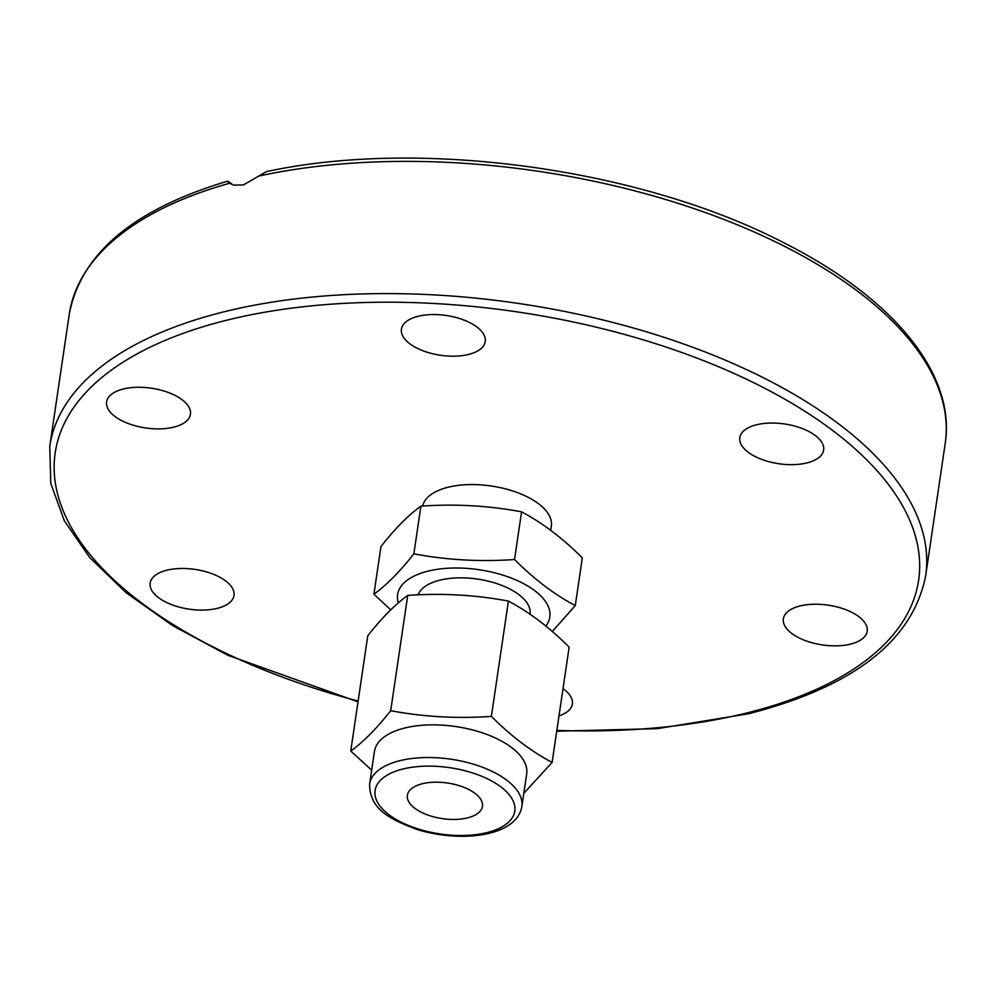 <?xml version="1.0" encoding="UTF-8"?>
<svg xmlns="http://www.w3.org/2000/svg" width="995" height="995" viewBox="0 0 995 995"><rect width="100%" height="100%" fill="white"/><g stroke="black" fill="none" stroke-linecap="round" stroke-linejoin="round"><path stroke-width="1.49" d="M259.583 175.879A442.713 209.883 8.4 0 1 725.641 220.131A442.713 209.883 8.4 0 1 945.2 443.521C956.008 374.456 893.933 298.873 786.51 244.173C643.591 168.951 421.532 137.957 266.399 171.625L243.464 184.921L233.713 185.145L228.726 182.806M756.548 424.765A42.375 20.087 8.4 0 1 801.833 428.36A42.375 20.087 8.4 0 1 823.636 450.038A42.375 20.087 8.4 0 1 806.883 462.936A42.375 20.087 8.4 0 1 761.598 459.342A42.375 20.087 8.4 0 1 739.795 437.663A42.375 20.087 8.4 0 1 756.548 424.765M401.607 333.014A42.375 20.087 8.4 0 1 401.42 329.183A42.375 20.087 8.4 0 1 442.315 315.005A42.375 20.087 8.4 0 1 485.062 337.728A42.375 20.087 8.4 0 1 485.262 341.559A42.375 20.087 8.4 0 1 444.355 355.737A42.375 20.087 8.4 0 1 401.607 333.014M841.832 608.306A42.375 20.087 8.4 0 1 867.192 631.228A42.375 20.087 8.4 0 1 808.724 641.775A42.375 20.087 8.4 0 1 783.363 618.853A42.375 20.087 8.4 0 1 841.832 608.306M563.008 688.652A42.375 20.087 8.4 0 1 572.187 700.119A42.375 20.087 8.4 0 1 572.386 703.95A42.375 20.087 8.4 0 1 558.979 715.878M217.246 608.368A42.375 20.087 8.4 0 1 171.961 604.773A42.375 20.087 8.4 0 1 150.158 583.095A42.375 20.087 8.4 0 1 166.911 570.197A42.375 20.087 8.4 0 1 212.196 573.792A42.375 20.087 8.4 0 1 233.999 595.47A42.375 20.087 8.4 0 1 217.246 608.368M131.962 424.815A42.375 20.087 8.4 0 1 106.602 401.893A42.375 20.087 8.4 0 1 165.083 391.358A42.375 20.087 8.4 0 1 190.443 414.281A42.375 20.087 8.4 0 1 131.962 424.815M422.639 506.057A65.148 30.882 8.4 0 1 448.21 487.214A65.148 30.882 8.4 0 1 517.823 492.749A65.148 30.882 8.4 0 1 551.342 526.081L550.708 530.385M556.727 731.201L657.421 728.651L748.439 713.788C853.685 686.786 912.763 640.78 925.673 575.732A442.713 209.883 -171.6 0 0 697.905 349.195A442.713 209.883 -171.6 0 0 224.746 311.622A442.713 209.883 -171.6 0 0 49.75 446.382L69.277 314.171A442.713 209.883 8.4 0 1 229.447 183.304C226.885 181.227 226.798 180.804 229.186 182.035L233.041 184.958M69.277 314.171C80.856 253.551 133.604 209.224 227.532 181.202L229.186 182.035M545.807 626.079A76.938 36.479 -171.6 0 0 518.756 581.242A76.938 36.479 -171.6 0 0 428.024 571.142A76.938 36.479 -171.6 0 0 398.336 602.92M575.272 605.594L582.311 557.896C562.71 538.245 542.462 522.885 521.579 511.84C488.657 505.647 455.101 503.744 420.91 506.156L413.858 553.842C446.792 560.048 480.349 561.939 514.539 559.526C534.153 579.189 554.389 594.537 575.272 605.594L552.275 631.502M420.91 506.156C408.224 515.31 394.903 528.768 380.961 546.529L373.909 594.214C386.595 585.072 399.915 571.615 413.858 553.842M418.087 594.861A56.914 26.989 8.4 0 1 439.914 580.16A56.914 26.989 8.4 0 1 500.746 584.998A56.914 26.989 8.4 0 1 530.024 614.126L530.012 614.263M521.579 511.84L514.539 559.526M390.774 609.86L373.909 594.214M374.443 751.412A76.938 36.479 8.4 0 1 480.622 732.27A76.938 36.479 8.4 0 1 526.678 773.899L521.853 806.547A76.938 36.479 -171.6 0 0 475.797 764.931A76.938 36.479 -171.6 0 0 369.618 784.072L374.443 751.412M371.682 770.155L350.75 751.063C363.436 741.909 376.744 728.452 390.699 710.691C423.621 716.897 457.19 718.788 491.381 716.375C510.982 736.039 531.231 751.387 552.113 762.431L523.805 793.301M552.113 762.431L569.14 647.148C549.526 627.484 529.29 612.136 508.408 601.092C475.486 594.886 441.917 592.995 407.726 595.396C395.052 604.55 381.732 618.007 367.777 635.768L350.75 751.063M430.101 815.8A37.947 17.985 8.4 0 1 407.39 795.279A37.947 17.985 8.4 0 1 459.752 785.839A37.947 17.985 8.4 0 1 482.463 806.36A37.947 17.985 8.4 0 1 430.101 815.8M390.699 710.691L407.726 595.396M491.381 716.375L508.408 601.092M358.138 701.065A436.382 206.885 8.4 0 1 60.384 503.283A436.382 206.885 8.4 0 1 227.693 319.98A436.382 206.885 8.4 0 1 833.449 431.084A436.382 206.885 8.4 0 1 746.101 713.154A436.382 206.885 8.4 0 1 556.839 730.405M417.328 828.698A70.62 33.482 8.4 0 1 380.563 780.179A70.62 33.482 8.4 0 1 472.513 772.928A70.62 33.482 8.4 0 1 509.291 821.447A70.62 33.482 8.4 0 1 417.328 828.698M925.673 575.732L945.2 443.521M358.026 701.848L227.743 655.22L172.583 625.581L126.154 592.746L89.724 557.523L64.314 520.771L50.77 483.359L49.75 446.382M521.853 806.547C516.654 836.758 460.424 843.238 416.208 829.221C390.052 819.146 369.568 809.383 369.618 784.072"/></g></svg>
